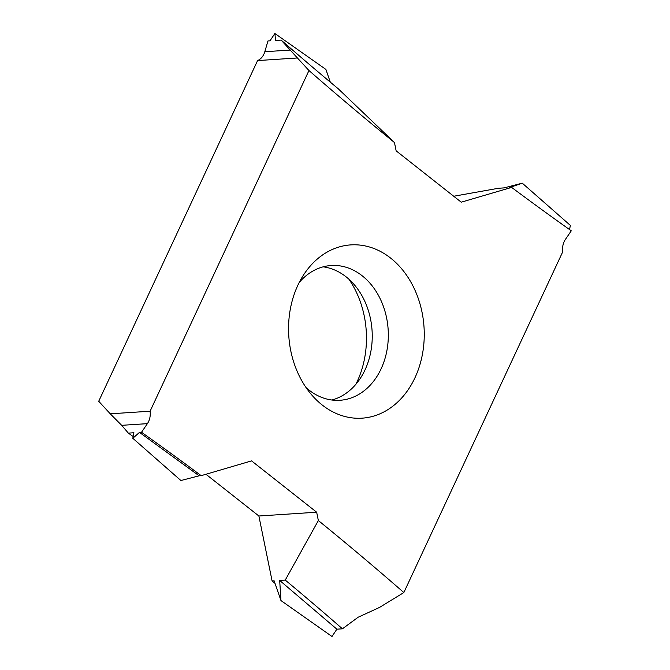 <?xml version="1.0" encoding="UTF-8"?>
<svg xmlns="http://www.w3.org/2000/svg" width="670" height="670" viewBox="0 0 670 670"><rect width="100%" height="100%" fill="white"/><g stroke="black" fill="none" stroke-linecap="round" stroke-linejoin="round"><path stroke-width="1" d="M257.582 60.576L297.413 57.972L308.962 70.526L150.097 411.213L110.265 413.817L98.716 401.271L257.582 60.576A15.435 12.043 86.3 0 0 264.809 51.724L267.966 40.954L270.002 40.82L274.876 33.5L325.905 69.429L330.302 82.15M308.962 70.526A3860.992 3013.233 86.3 0 0 394.454 142.534L338.3 88.825A3820.7 2981.785 -93.7 0 1 281.124 40.091L275.563 40.46L274.876 33.5M297.413 57.972L281.124 40.091M394.454 142.534L396.146 150.851L461.236 202.181L511.629 187.399A3820.7 2981.785 86.3 0 0 571.284 230.807L565.405 239.424A15.435 12.043 -93.7 0 0 562.708 251.853L403.843 592.548A3860.992 3013.233 86.3 0 0 318.351 520.531L316.659 512.215L251.568 460.885L201.176 475.667A3820.7 2981.785 86.3 0 0 141.521 432.259L139.486 432.393L199.141 475.8L201.176 475.667M355.803 384.379A86.824 67.762 86.3 0 0 348.919 279.214M336.868 629.18L342.429 628.812A3820.7 2981.785 -93.7 0 0 285.253 580.086L279.691 580.446L336.868 629.18L331.993 636.5L280.965 600.571L274.13 580.815L272.095 580.949A3820.7 2981.785 -93.7 0 1 275.018 583.386M272.095 580.949L258.88 516L316.659 512.215M205.958 474.268L258.88 516M390.644 258.101A86.824 67.762 -93.7 0 1 414.981 377.729A86.824 67.762 -93.7 0 1 322.161 404.965A86.824 67.762 -93.7 0 1 311.609 394.789A86.824 67.762 -93.7 0 1 303.745 274.658A86.824 67.762 -93.7 0 1 390.644 258.101M150.097 411.213A15.435 12.043 -93.7 0 1 147.4 423.641L141.521 432.259M569.534 229.559L570.371 225.405L522.282 183.17L509.594 187.533L511.629 187.399M453.716 196.251L498.472 188.262L504.033 187.893L522.282 183.17M403.843 592.548L379.488 607.447L358.157 617.221L342.429 628.812M280.965 600.571L279.691 580.446M285.253 580.086L318.351 520.531M133.162 436.53A3820.7 2981.785 86.3 0 0 128.364 433.121L133.925 432.753L132.802 438.289L139.486 432.393M110.265 413.817L121.672 425.324L128.364 433.121M199.141 475.8L180.892 480.524L132.802 438.289M306.106 387.637A67.528 52.704 86.3 0 0 308.92 390.007A67.528 52.704 86.3 0 0 339.958 400.283A67.528 52.704 86.3 0 0 387.026 349.933A67.528 52.704 86.3 0 0 362.185 275.789A67.528 52.704 86.3 0 0 331.139 265.513A67.528 52.704 86.3 0 0 299.222 282.464M323.149 266.828A67.528 52.704 -93.7 0 1 346.105 276.836A67.528 52.704 -93.7 0 1 354.313 284.75A67.528 52.704 -93.7 0 1 360.427 378.19A67.528 52.704 -93.7 0 1 331.868 400.015M264.809 51.724L290.546 50.041M147.4 423.641L121.672 425.324"/></g></svg>

